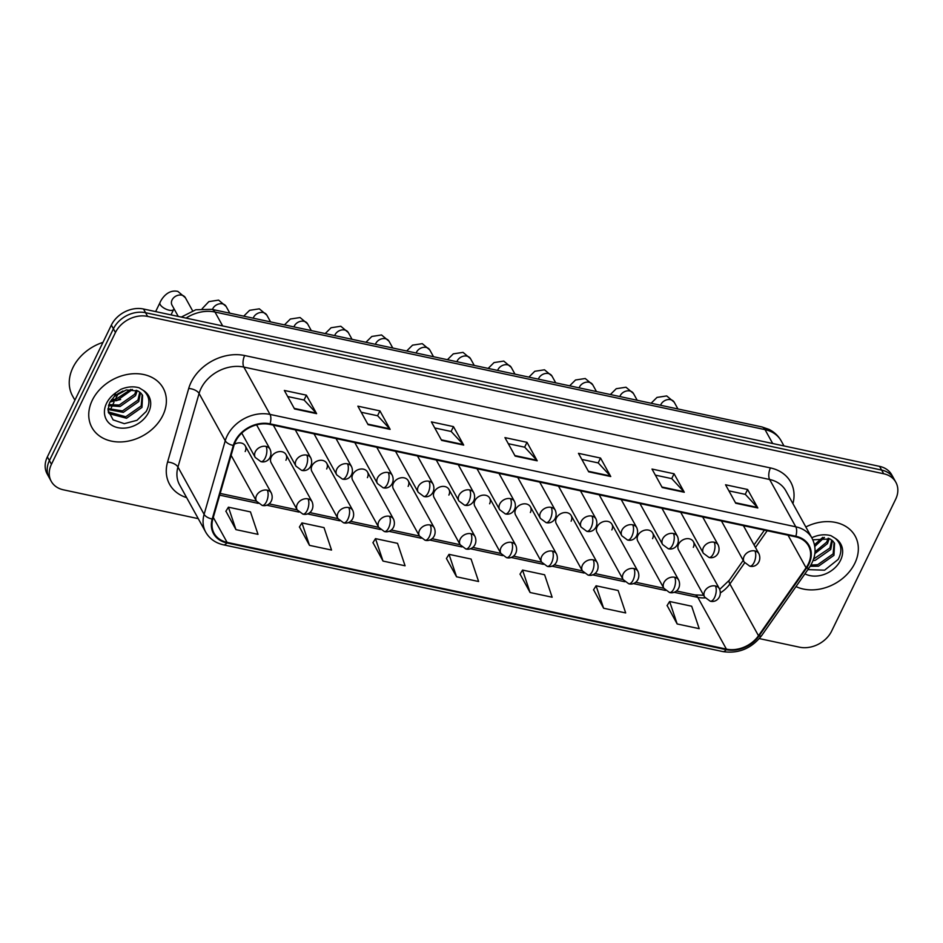 <?xml version="1.0" encoding="UTF-8"?>
<svg xmlns="http://www.w3.org/2000/svg" width="943" height="943" viewBox="0 0 943 943"><rect width="100%" height="100%" fill="white"/><g stroke="black" fill="none" stroke-linecap="round" stroke-linejoin="round"><path stroke-width="1.41" d="M285.929 460.243A8.487 6.636 151.1 0 0 286 454.573A8.487 6.636 151.1 0 0 278.668 451.697A8.487 6.636 151.1 0 0 271.23 457.096A8.487 6.636 151.1 0 0 271.16 462.777L297.21 509.915A8.487 6.636 151.1 0 1 297.281 504.234A8.487 6.636 151.1 0 1 307.996 498.871A8.487 3.925 102.1 0 1 307.182 510.434A8.487 3.925 -77.9 0 1 302.856 514.1L297.21 509.915M326.667 468.954A8.487 6.636 151.1 0 0 326.738 463.272A8.487 6.636 151.1 0 0 319.406 460.408A8.487 6.636 151.1 0 0 311.968 465.807A8.487 6.636 151.1 0 0 311.897 471.488L337.948 518.615A8.487 6.636 151.1 0 1 338.018 512.945A8.487 6.636 151.1 0 1 348.733 507.582A8.487 3.925 102.1 0 1 347.92 519.133A8.487 3.925 -77.9 0 1 343.594 522.811L337.948 518.615L309.752 512.568M367.405 477.665A8.487 6.636 151.1 0 0 367.475 471.983A8.487 6.636 151.1 0 0 360.143 469.119A8.487 6.636 151.1 0 0 352.706 474.518A8.487 6.636 151.1 0 0 352.635 480.187L378.685 527.326A8.487 6.636 151.1 0 1 378.756 521.656A8.487 6.636 151.1 0 1 389.471 516.293A8.487 3.925 102.1 0 1 388.657 527.844A8.487 3.925 -77.9 0 1 384.331 531.522L378.685 527.326L350.49 521.279M408.142 486.376A8.487 6.636 151.1 0 0 408.213 480.694A8.487 6.636 151.1 0 0 400.881 477.818A8.487 6.636 151.1 0 0 393.443 483.229A8.487 6.636 151.1 0 0 393.372 488.898L419.423 536.037A8.487 6.636 151.1 0 1 419.494 530.367A8.487 6.636 151.1 0 1 430.208 525.003A8.487 3.925 102.1 0 1 429.395 536.555A8.487 3.925 -77.9 0 1 425.069 540.233L419.423 536.037L391.227 529.99M448.88 495.075A8.487 6.636 151.1 0 0 448.951 489.405A8.487 6.636 151.1 0 0 441.619 486.529A8.487 6.636 151.1 0 0 434.181 491.94A8.487 6.636 151.1 0 0 434.11 497.609L460.16 544.748A8.487 6.636 151.1 0 1 460.231 539.078A8.487 6.636 151.1 0 1 470.946 533.703A8.487 3.925 102.1 0 1 470.133 545.266A8.487 3.925 -77.9 0 1 465.807 548.944L460.16 544.748M489.617 503.786A8.487 6.636 151.1 0 0 489.688 498.116A8.487 6.636 151.1 0 0 482.356 495.24A8.487 6.636 151.1 0 0 474.918 500.65A8.487 6.636 151.1 0 0 474.848 506.32L500.898 553.458A8.487 6.636 151.1 0 1 500.969 547.777A8.487 6.636 151.1 0 1 511.695 542.414A8.487 3.925 102.1 0 1 510.87 553.977A8.487 3.925 -77.9 0 1 506.544 557.643L500.898 553.458M530.367 512.497A8.487 6.636 151.1 0 0 530.426 506.827A8.487 6.636 151.1 0 0 523.094 503.951A8.487 6.636 151.1 0 0 515.656 509.35A8.487 6.636 151.1 0 0 515.585 515.031L541.636 562.169A8.487 6.636 151.1 0 1 541.706 556.488A8.487 6.636 151.1 0 1 552.433 551.125A8.487 3.925 102.1 0 1 551.608 562.688A8.487 3.925 -77.9 0 1 547.282 566.354L541.636 562.169L513.44 556.111M571.104 521.208A8.487 6.636 151.1 0 0 571.163 515.538A8.487 6.636 151.1 0 0 563.831 512.662A8.487 6.636 151.1 0 0 556.394 518.061A8.487 6.636 151.1 0 0 556.323 523.742L582.373 570.88A8.487 6.636 151.1 0 1 582.444 565.199A8.487 6.636 151.1 0 1 593.171 559.836A8.487 3.925 102.1 0 1 592.357 571.387A8.487 3.925 -77.9 0 1 588.019 575.065L582.373 570.88L554.178 564.822M611.842 529.919A8.487 6.636 151.1 0 0 611.913 524.237A8.487 6.636 151.1 0 0 604.569 521.373A8.487 6.636 151.1 0 0 597.131 526.772A8.487 6.636 151.1 0 0 597.06 532.453L623.111 579.58A8.487 6.636 151.1 0 1 623.182 573.91A8.487 6.636 151.1 0 1 633.908 568.546A8.487 3.925 102.1 0 1 633.095 580.098A8.487 3.925 -77.9 0 1 628.757 583.776L623.111 579.58M652.58 538.63A8.487 6.636 151.1 0 0 652.65 532.948A8.487 6.636 151.1 0 0 645.307 530.072A8.487 6.636 151.1 0 0 637.869 535.483A8.487 6.636 151.1 0 0 637.798 541.152L663.848 588.291A8.487 6.636 151.1 0 1 663.919 582.621A8.487 6.636 151.1 0 1 674.646 577.257A8.487 3.925 102.1 0 1 673.832 588.809A8.487 3.925 -77.9 0 1 669.495 592.487L663.848 588.291M693.317 547.341A8.487 6.636 151.1 0 0 693.388 541.659A8.487 6.636 151.1 0 0 686.044 538.783A8.487 6.636 151.1 0 0 678.606 544.194A8.487 6.636 151.1 0 0 678.536 549.863L704.586 597.002A8.487 6.636 151.1 0 1 704.657 591.332A8.487 6.636 151.1 0 1 715.383 585.968A8.487 3.925 102.1 0 1 714.57 597.52A8.487 3.925 -77.9 0 1 710.244 601.198L704.586 597.002M245.192 451.532A8.487 6.636 151.1 0 0 245.263 445.862A8.487 6.636 151.1 0 0 234.312 444.33M92.273 400.28A40.714 31.862 151.1 0 0 91.931 427.521A40.714 31.862 151.1 0 0 127.152 441.312A40.714 31.862 151.1 0 0 162.856 415.368A40.714 31.862 151.1 0 0 163.198 388.127A40.714 31.862 151.1 0 0 127.977 374.336A40.714 31.862 151.1 0 0 92.273 400.28A40.714 31.862 151.1 0 0 91.931 427.521A40.714 31.862 151.1 0 0 127.152 441.312A40.714 31.862 151.1 0 0 162.856 415.368A40.714 31.862 151.1 0 0 163.198 388.127A40.714 31.862 151.1 0 0 127.977 374.336A40.714 31.862 151.1 0 0 92.273 400.28M795.998 586.581A40.714 31.862 151.1 0 0 854.818 563.301A40.714 31.862 151.1 0 0 855.16 536.06A40.714 31.862 151.1 0 0 805.829 526.96A40.714 31.862 151.1 0 1 855.16 536.06A40.714 31.862 151.1 0 1 854.818 563.301A40.714 31.862 151.1 0 1 795.998 586.581M235.467 441.56A27.147 21.241 -28.9 0 1 269.769 424.397L795.538 536.803A27.147 21.241 -28.9 0 1 808.516 545.867A27.147 21.241 -28.9 0 1 806.065 567.804L758.49 635.723A27.147 21.241 -28.9 0 1 726.405 649.114L227.086 542.366A27.147 21.241 -28.9 0 1 214.108 533.302A27.147 21.241 -28.9 0 1 212.823 519.074L233.947 445.497A27.147 21.241 -28.9 0 1 235.467 441.56M234.878 441.442A27.819 21.772 151.1 0 0 233.322 445.461L212.199 519.039A27.819 21.772 151.1 0 0 226.815 542.92L726.134 649.668A27.819 21.772 151.1 0 0 759.021 635.947L806.595 568.028A27.819 21.772 151.1 0 0 795.809 536.249L270.04 423.843A27.819 21.772 151.1 0 0 234.878 441.442M51.24 481.319L47.15 473.916A25.449 19.909 151.1 0 1 47.362 456.895L111.357 325.099A25.449 19.909 151.1 0 1 143.525 309.009L879.595 466.372A25.449 19.909 151.1 0 1 891.76 474.871L893.811 478.572A25.449 19.909 151.1 0 0 881.646 470.074L145.564 312.711A25.449 19.909 151.1 0 0 113.396 328.801L49.401 460.597A25.449 19.909 151.1 0 0 49.189 477.618A25.449 19.909 151.1 0 1 49.401 460.597L113.396 328.801A25.449 19.909 151.1 0 1 145.564 312.711L881.646 470.074A25.449 19.909 151.1 0 1 893.811 478.572L895.85 482.262A25.449 19.909 151.1 0 0 883.685 473.763L147.603 316.4A25.449 19.909 151.1 0 0 115.447 332.502L51.441 464.286A25.449 19.909 151.1 0 0 51.24 481.319A25.449 19.909 151.1 0 0 63.405 489.818L198.254 518.65M728.904 490.855L745.335 494.368L757.418 507.417A6.79 3.135 102.1 0 1 757.818 507.982L747.599 489.488L725.544 484.773L735.752 503.256L757.818 507.982M745.241 494.344L747.599 489.488M655.361 475.131L671.793 478.643L683.887 491.704A6.79 3.135 102.1 0 1 684.288 492.258L674.068 473.775L652.002 469.06L662.222 487.543L684.288 492.258M671.711 478.631L674.068 473.775M581.831 459.418L598.263 462.93L610.357 475.979A6.79 3.135 102.1 0 1 610.746 476.533L600.538 458.05L578.472 453.335L588.691 471.818L610.746 476.533M598.168 462.907L600.538 458.05M287.698 396.531L304.129 400.044L316.211 413.093A6.79 3.135 102.1 0 1 316.612 413.659L306.392 395.164L284.338 390.449L294.546 408.944L316.612 413.659M304.035 400.021L306.392 395.164M361.228 412.256L377.66 415.769L389.754 428.817A6.79 3.135 102.1 0 1 390.143 429.371L379.935 410.889L357.869 406.174L368.088 424.656L390.143 429.371M377.565 415.745L379.935 410.889M434.758 427.969L451.19 431.481L463.284 444.542A6.79 3.135 102.1 0 1 463.685 445.096L453.465 426.613L431.399 421.898L441.619 440.381L463.685 445.096M451.108 431.47L453.465 426.613M508.301 443.693L524.732 447.206L536.815 460.255A6.79 3.135 102.1 0 1 537.215 460.821L526.996 442.326L504.941 437.611L515.149 456.094L537.215 460.821M524.638 447.182L526.996 442.326M759.315 638.588L799.475 647.181A25.449 19.909 151.1 0 0 831.643 631.079L895.638 499.295A25.449 19.909 151.1 0 0 895.85 482.262M593.595 589.788L603.614 608.235L625.68 612.95L618.148 590.507L596.082 585.792L593.501 589.929M667.125 605.512L677.157 623.96L699.211 628.675L691.679 606.219L669.624 601.504L667.031 605.654M372.992 542.626L383.011 561.073L405.077 565.788L397.545 543.345L375.491 538.63L372.898 542.767M299.45 526.913L309.481 545.349L331.535 550.064L324.015 527.62L301.949 522.905L299.367 527.054M225.919 511.189L235.95 529.636L258.005 534.351L250.473 511.896L228.418 507.181L225.825 511.33M520.053 574.075L530.084 592.51L552.138 597.225L544.618 574.782L522.552 570.067L519.97 574.216M456.553 576.798L478.608 581.513L471.076 559.058L449.021 554.343L446.428 558.492L456.553 576.798L449.021 554.343M383.011 561.073L375.491 538.63M309.481 545.349L301.949 522.905M235.95 529.636L228.418 507.181M530.084 592.51L522.552 570.067M603.614 608.235L596.082 585.792M677.157 623.96L669.624 601.504M102.976 342.368A42.411 33.194 151.1 0 0 72.917 367.617A42.411 33.194 151.1 0 0 72.564 395.989L74.898 400.197M114.327 396.484L109.577 402.779L108.032 410.264L113.113 419.871L124.299 423.666L136.959 420.307L146.2 411.49C150.597 403.074 149.619 396.036 143.289 390.378L139.069 387.773C133.234 386.159 127.14 386.689 120.798 389.376L115.824 392.783L114.327 396.484L126.279 389.942L138.043 391.027L140.825 393.042L142.593 395.376L141.992 407.411L126.551 418.244L109.388 413.706L108.421 412.562M132.444 389.471L116.826 400.634L110.531 401.034M130.829 389.4L116.013 399.172L111.486 399.643M137.254 390.65L135.509 395.683L120.067 406.504L108.48 405.69M136.24 390.249L134.696 394.209L119.254 405.042L108.81 404.63M140.472 392.712L138.751 401.553L123.309 412.374L107.985 409.486M139.788 392.135L137.937 400.08L122.496 410.9L107.997 408.602M142.157 394.657L141.191 405.95L125.737 416.771L108.268 411.902M122.932 390.991L116.225 394.858M120.621 399.514L110.013 401.942M812.854 539.82L830.005 538.948L832.775 540.964L834.555 543.309L833.954 555.344L818.512 566.177L810.155 566.295M807.88 569.619L824.583 570.185L838.162 559.423C842.559 551.007 841.58 543.97 835.239 538.312L831.019 535.707C825.196 534.092 819.102 534.622 812.748 537.298L811.829 537.828M824.406 537.392L814.799 546.469M822.791 537.333L814.481 544.748M829.215 538.571L827.471 543.604L814.835 553.671M828.202 538.182L826.657 542.142L815.011 551.844M832.433 540.634L830.712 549.474L815.271 560.307L813.019 560.661M831.738 540.056L829.899 548.013L813.62 558.999M834.119 542.59L833.14 553.883L817.699 564.704L810.897 565.057M186.643 497.633A42.411 33.194 -28.9 0 1 167.571 462.07L188.706 388.492A42.411 33.194 -28.9 0 1 244.673 355.535L770.443 467.928A8.487 3.925 -77.9 0 0 769.629 479.492L243.86 367.086A33.924 26.557 151.1 0 0 200.977 388.551A33.924 26.557 151.1 0 0 199.079 393.467L177.956 467.044A33.924 26.557 151.1 0 0 179.571 484.832L205.715 532.147A33.924 26.557 -28.9 0 1 204.112 514.359A8.487 4.161 16 0 0 212.199 519.039M770.443 467.928A42.411 33.194 -28.9 0 1 792.933 503.633M785.849 490.831A33.924 26.557 151.1 0 0 769.629 479.492L795.786 526.807A33.924 26.557 -28.9 0 1 812.006 538.147L785.849 490.831M167.571 462.07A8.487 4.161 -164 0 1 177.956 467.044L204.112 514.359L225.236 440.782A33.924 26.557 -28.9 0 1 227.133 435.866A33.924 26.557 -28.9 0 1 270.016 414.413A8.487 3.925 102.1 0 1 270.04 423.843M233.322 445.461A8.487 4.161 16 0 1 225.236 440.782L199.079 393.467A8.487 4.161 -164 0 0 188.706 388.492M205.715 532.147C209.546 538.783 215.487 543.015 223.538 544.842A8.487 3.925 -77.9 0 0 226.815 542.92M726.134 649.668A8.487 3.925 102.1 0 1 722.857 651.589C738.51 653.876 751.441 648.548 761.649 635.606L809.235 567.686C815.895 557.619 816.815 547.765 812.006 538.147M759.021 635.947A8.487 2.794 35 0 0 761.649 635.606M806.595 568.028A8.487 2.794 35 0 0 809.235 567.686M795.809 536.249A8.487 3.925 -77.9 0 0 795.786 526.807L270.016 414.413L243.86 367.086A8.487 3.925 -77.9 0 1 244.673 355.535M883.685 473.763L879.595 466.372M147.603 316.4L143.525 309.009M115.447 332.502L111.357 325.099M51.441 464.286L47.362 456.895M726.405 649.114L697.796 597.355A27.147 21.241 151.1 0 0 705.128 597.862M720.487 592.782A27.147 21.241 151.1 0 0 729.882 583.965L744.664 562.865M758.49 635.723L729.882 583.965A15.265 5.033 -145 0 1 729.363 580.169L743.214 560.378M806.065 567.804L788.042 535.2M755.461 547.459L767.178 530.732M227.086 542.366L213.295 517.412M219.695 495.146L258.193 503.373M266.527 505.165L298.931 512.084M307.277 513.864L339.669 520.795M348.014 522.575L380.406 529.506M388.752 531.286L421.144 538.217M429.489 539.997L461.881 546.916M470.227 548.708L502.619 555.627M510.965 557.419L543.357 564.338M551.702 566.118L584.094 573.049M592.44 574.829L624.832 581.76M633.177 583.54L665.569 590.471M673.915 592.251L697.796 597.355A15.265 7.061 -77.9 0 0 694.932 594.915L703.631 595.269M536.815 460.255L514.854 455.563M463.284 444.542L441.324 439.839M389.754 428.817L367.794 424.126M316.211 413.093L294.251 408.402M610.357 475.979L588.397 471.288M683.887 491.704L661.927 487.001M757.418 507.417L735.457 502.725M772.694 443.516L765.021 429.631A16.962 7.85 -77.9 0 0 761.826 426.908L769.04 429.407C774.309 432.035 778.376 435.89 781.24 440.959A33.924 26.557 151.1 0 0 765.021 429.631L214.98 312.039A33.924 26.557 151.1 0 0 186.054 318.109M222.654 325.924L214.98 312.039A16.962 7.85 -77.9 0 0 211.786 309.328L761.826 426.908M266.02 446.404A8.487 6.636 151.1 0 0 255.305 451.768A8.487 6.636 151.1 0 0 255.235 457.449L260.881 461.634A8.487 3.925 -77.9 0 0 265.207 457.968A8.487 3.925 102.1 0 0 266.02 446.404A8.487 6.636 151.1 0 1 270.075 449.245C273.199 456.766 267.282 463.402 260.881 461.634M192.572 310.754L185.358 297.705A7.638 5.976 151.1 0 0 182.117 295.253A7.638 5.976 151.1 0 0 172.062 299.98A7.638 5.976 151.1 0 0 171.991 305.096L171.98 305.06M171.013 314.891L173.701 309.363A7.638 3.183 -154.1 0 1 169.127 310.188A7.638 3.183 -154.1 0 1 168.714 310.094A7.638 3.183 -154.1 0 1 159.968 302.691C160.51 301.147 166.581 288.876 177.862 291.411L185.358 297.705M267.258 490.16A8.487 6.636 151.1 0 0 256.543 495.523A8.487 6.636 151.1 0 0 256.472 501.204L262.119 505.389A8.487 3.925 -77.9 0 0 266.445 501.723A8.487 3.925 102.1 0 0 267.258 490.16A8.487 6.636 151.1 0 1 271.313 493C274.437 500.521 268.519 507.157 262.119 505.389M306.758 455.115A8.487 6.636 151.1 0 0 296.043 460.479A8.487 6.636 151.1 0 0 295.972 466.16L301.619 470.345A8.487 3.925 -77.9 0 0 305.945 466.679A8.487 3.925 102.1 0 0 306.758 455.115A8.487 6.636 151.1 0 1 310.813 457.956C313.936 465.477 308.019 472.113 301.619 470.345M229.833 313.182L226.096 306.416A7.638 5.976 151.1 0 0 222.854 303.964A7.638 5.976 151.1 0 0 212.8 308.691A7.638 5.976 151.1 0 0 212.481 309.469M347.495 463.826A8.487 6.636 151.1 0 0 336.781 469.19A8.487 6.636 151.1 0 0 336.71 474.871L342.356 479.056A8.487 3.925 -77.9 0 0 346.682 475.39A8.487 3.925 102.1 0 0 347.495 463.826A8.487 6.636 151.1 0 1 351.55 466.655C354.674 474.188 348.757 480.824 342.356 479.056M270.57 321.893L266.834 315.127A7.638 5.976 151.1 0 0 263.592 312.675A7.638 5.976 151.1 0 0 253.537 317.402A7.638 5.976 151.1 0 0 253.219 318.18M388.233 472.537A8.487 6.636 151.1 0 0 377.518 477.901A8.487 6.636 151.1 0 0 377.448 483.57L383.094 487.767A8.487 3.925 -77.9 0 0 387.42 484.089A8.487 3.925 102.1 0 0 388.233 472.537A8.487 6.636 151.1 0 1 392.288 475.366C395.412 482.899 389.494 489.535 383.094 487.767M311.308 330.592L307.571 323.838A7.638 5.976 151.1 0 0 304.33 321.386A7.638 5.976 151.1 0 0 294.275 326.113A7.638 5.976 151.1 0 0 293.957 326.891M428.971 481.248A8.487 6.636 151.1 0 0 418.256 486.612A8.487 6.636 151.1 0 0 418.185 492.281L423.831 496.478A8.487 3.925 -77.9 0 0 428.157 492.8A8.487 3.925 102.1 0 0 428.971 481.248A8.487 6.636 151.1 0 1 433.026 484.077C436.161 491.609 430.232 498.246 423.831 496.478M352.045 339.303L348.309 332.549A7.638 5.976 151.1 0 0 345.067 330.097A7.638 5.976 151.1 0 0 335.013 334.824A7.638 5.976 151.1 0 0 334.694 335.602M286 454.573L312.05 501.7A8.487 6.636 151.1 0 0 307.996 498.871M326.738 463.272L352.788 510.411A8.487 6.636 151.1 0 0 348.733 507.582M367.475 471.983L393.526 519.121A8.487 6.636 151.1 0 0 389.471 516.293M115.824 392.783A24.259 18.99 151.1 0 0 106.524 403.333A24.259 18.99 151.1 0 0 117.934 427.674A24.259 18.99 151.1 0 0 148.605 412.327A24.259 18.99 151.1 0 0 143.289 390.378M804.921 573.839A24.259 18.99 151.1 0 0 840.555 560.248A24.259 18.99 151.1 0 0 835.239 538.312M469.708 489.959A8.487 6.636 151.1 0 0 458.993 495.323A8.487 6.636 151.1 0 0 458.923 500.992L464.569 505.189A8.487 3.925 -77.9 0 0 468.895 501.511A8.487 3.925 102.1 0 0 469.708 489.959A8.487 6.636 151.1 0 1 473.763 492.788C476.899 500.309 470.97 506.957 464.569 505.189M392.783 348.014L389.046 341.248A7.638 5.976 151.1 0 0 385.805 338.808A7.638 5.976 151.1 0 0 375.75 343.535A7.638 5.976 151.1 0 0 375.432 344.301M510.446 498.658A8.487 6.636 151.1 0 0 499.731 504.034A8.487 6.636 151.1 0 0 499.66 509.703L505.307 513.9A8.487 3.925 -77.9 0 0 509.633 510.222A8.487 3.925 102.1 0 0 510.446 498.658A8.487 6.636 151.1 0 1 514.513 501.499C517.636 509.02 511.707 515.656 505.307 513.9M433.521 356.725L429.784 349.959A7.638 5.976 151.1 0 0 426.542 347.519A7.638 5.976 151.1 0 0 416.488 352.246A7.638 5.976 151.1 0 0 416.169 353.012M551.195 507.369A8.487 6.636 151.1 0 0 540.469 512.733A8.487 6.636 151.1 0 0 540.398 518.414L546.044 522.599A8.487 3.925 -77.9 0 0 550.37 518.933A8.487 3.925 102.1 0 0 551.195 507.369A8.487 6.636 151.1 0 1 555.25 510.21C558.374 517.731 552.457 524.367 546.044 522.599M474.258 365.436L470.522 358.67A7.638 5.976 151.1 0 0 467.28 356.218A7.638 5.976 151.1 0 0 457.225 360.945A7.638 5.976 151.1 0 0 456.907 361.723M408.213 480.694L434.263 527.832A8.487 6.636 151.1 0 0 430.208 525.003M448.951 489.405L475.013 536.543A8.487 6.636 151.1 0 0 470.946 533.703M489.688 498.116L515.75 545.254A8.487 6.636 151.1 0 0 511.695 542.414M591.933 516.08A8.487 6.636 151.1 0 0 581.206 521.444A8.487 6.636 151.1 0 0 581.136 527.125L586.782 531.31A8.487 3.925 -77.9 0 0 591.108 527.644A8.487 3.925 102.1 0 0 591.933 516.08A8.487 6.636 151.1 0 1 595.988 518.921C599.111 526.442 593.194 533.078 586.782 531.31M514.996 374.147L511.259 367.381A7.638 5.976 151.1 0 0 508.018 364.929A7.638 5.976 151.1 0 0 497.963 369.656A7.638 5.976 151.1 0 0 497.645 370.434M632.67 524.791A8.487 6.636 151.1 0 0 621.944 530.155A8.487 6.636 151.1 0 0 621.873 535.836L627.519 540.021A8.487 3.925 -77.9 0 0 631.857 536.343A8.487 3.925 102.1 0 0 632.67 524.791A8.487 6.636 151.1 0 1 636.725 527.62C639.849 535.153 633.932 541.789 627.519 540.021M555.733 382.858L551.997 376.092A7.638 5.976 151.1 0 0 548.755 373.64A7.638 5.976 151.1 0 0 538.701 378.367A7.638 5.976 151.1 0 0 538.382 379.145M673.408 533.502A8.487 6.636 151.1 0 0 662.681 538.866A8.487 6.636 151.1 0 0 662.611 544.535L668.257 548.732A8.487 3.925 -77.9 0 0 672.595 545.054A8.487 3.925 102.1 0 0 673.408 533.502A8.487 6.636 151.1 0 1 677.463 536.331C680.587 543.863 674.669 550.5 668.257 548.732M596.471 391.557L592.734 384.803A7.638 5.976 151.1 0 0 589.493 382.351A7.638 5.976 151.1 0 0 579.438 387.078A7.638 5.976 151.1 0 0 579.12 387.856M714.146 542.213A8.487 6.636 151.1 0 0 703.419 547.577A8.487 6.636 151.1 0 0 703.348 553.246L708.995 557.443A8.487 3.925 -77.9 0 0 713.332 553.765A8.487 3.925 102.1 0 0 714.146 542.213A8.487 6.636 151.1 0 1 718.201 545.042C721.324 552.574 715.407 559.211 708.995 557.443M637.209 400.268L633.472 393.514A7.638 5.976 151.1 0 0 630.23 391.062A7.638 5.976 151.1 0 0 620.176 395.789A7.638 5.976 151.1 0 0 619.857 396.555M754.883 550.924A8.487 6.636 151.1 0 0 744.157 556.287A8.487 6.636 151.1 0 0 744.086 561.957L749.744 566.154A8.487 3.925 -77.9 0 0 754.07 562.476A8.487 3.925 102.1 0 0 754.883 550.924A8.487 6.636 151.1 0 1 758.938 553.753C762.062 561.274 756.145 567.91 749.744 566.154M677.946 408.979L674.21 402.213A7.638 5.976 151.1 0 0 670.968 399.773A7.638 5.976 151.1 0 0 660.913 404.5A7.638 5.976 151.1 0 0 660.595 405.266M530.426 506.827L556.488 553.965A8.487 6.636 151.1 0 0 552.433 551.125M571.163 515.538L597.225 562.665A8.487 6.636 151.1 0 0 593.171 559.836M611.913 524.237L637.963 571.375A8.487 6.636 151.1 0 0 633.908 568.546M652.65 532.948L678.701 580.086A8.487 6.636 151.1 0 0 674.646 577.257M693.388 541.659L719.438 588.797A8.487 6.636 151.1 0 0 715.383 585.968M223.538 544.842L722.857 651.589M220.191 493.425L256.461 501.169M269.014 503.857L297.198 509.88M431.965 538.701L460.149 544.724M472.702 547.4L500.886 553.435M594.915 573.533L623.099 579.556M635.653 582.244L663.837 588.267M676.39 590.955L694.932 594.915M719.721 589.363L729.363 580.169M754.046 544.913L764.396 530.143M181.28 317.084L195.814 309.752L211.786 309.328M781.24 440.959L783.987 445.933M256.59 424.845L270.075 449.245M173.701 309.363L174.019 308.75M178.262 316.435L171.991 305.096M241.762 433.085L255.235 457.449M159.968 302.691L155.642 311.603M110.296 409.84L110.944 408.519M111.286 407.812L111.852 406.645M112.453 405.396L113.95 402.307M115.423 399.278L118.288 393.372M245.263 445.862L271.313 493M231.118 455.339L256.472 501.204M202.179 308.691L208.874 301.607L218.599 300.122L226.096 306.416M295.289 429.855L310.813 457.956M273.305 425.152L295.972 466.16M243.73 316.153L249.612 310.318L259.337 308.832L266.834 315.127M336.026 438.554L351.55 466.655M314.043 433.863L336.71 474.871M284.468 324.864L290.35 319.029L300.074 317.543L307.571 323.838M376.764 447.265L392.288 475.366M354.78 442.573L377.448 483.57M325.205 333.563L331.087 327.74L340.812 326.254L348.309 332.549M417.501 455.976L433.026 484.077M395.518 451.284L418.185 492.281M312.05 501.7C315.174 509.232 309.257 515.868 302.856 514.1M352.788 510.411C355.912 517.943 349.994 524.579 343.594 522.811M393.526 519.121C396.649 526.654 390.732 533.29 384.331 531.522M365.943 342.274L371.825 336.451L381.55 334.965L389.046 341.248M458.239 464.687L473.763 492.788M436.255 459.984L458.923 500.992M406.681 350.985L412.562 345.15L422.287 343.665L429.784 349.959M498.977 473.398L514.513 501.499M476.993 468.695L499.66 509.703M447.418 359.696L453.3 353.861L463.025 352.376L470.522 358.67M539.714 482.109L555.25 510.21M517.731 477.406L540.398 518.414M434.263 527.832C437.399 535.353 431.47 542.001 425.069 540.233M475.013 536.543C478.136 544.064 472.207 550.7 465.807 548.944M515.75 545.254C518.874 552.775 512.957 559.411 506.544 557.643M488.156 368.407L494.049 362.572L503.762 361.086L511.259 367.381M580.452 490.82L595.988 518.921M558.468 486.116L581.136 527.125M528.893 377.117L534.787 371.283L544.5 369.797L551.997 376.092M621.189 499.519L636.725 527.62M599.206 494.827L621.873 535.836M569.631 385.828L575.525 379.994L585.238 378.508L592.734 384.803M661.927 508.23L677.463 536.331M639.943 503.538L662.611 544.535M610.369 394.528L616.262 388.705L625.975 387.219L633.472 393.514M702.665 516.941L718.201 545.042M680.681 512.238L703.348 553.246M651.106 403.239L657 397.416L666.713 395.919L674.21 402.213M743.402 525.652L758.938 553.753M721.43 520.949L744.086 561.957M556.488 553.965C559.612 561.486 553.694 568.122 547.282 566.354M597.225 562.665C600.349 570.197 594.432 576.833 588.019 575.065M637.963 571.375C641.087 578.908 635.169 585.544 628.757 583.776M678.701 580.086C681.824 587.619 675.907 594.255 669.495 592.487M719.438 588.797C722.562 596.318 716.645 602.954 710.244 601.198"/></g></svg>
